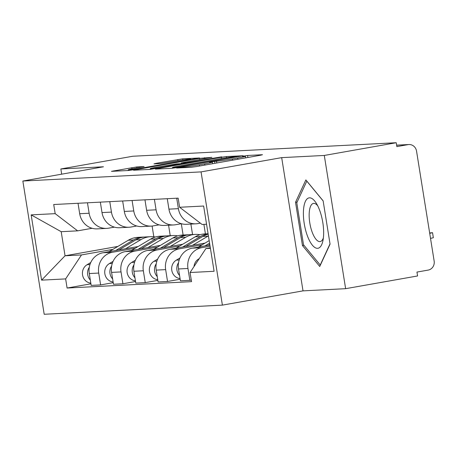 <?xml version="1.0" encoding="UTF-8"?>
<svg xmlns="http://www.w3.org/2000/svg" width="457" height="457" viewBox="0 0 457 457"><rect width="100%" height="100%" fill="white"/><g stroke="black" fill="none" stroke-linecap="round" stroke-linejoin="round"><path stroke-width="0.69" d="M178.116 167.639L176.613 168.027L191.529 167.262L196.481 166.565L260.359 155.266L262.501 154.712L247.585 155.477L242.433 156.345L244.546 156.254A12.368 0.52 -9.1 0 1 245.403 156.305A12.368 0.52 -9.1 0 1 237.686 158.031L232.362 158.973A12.368 0.52 -9.1 0 1 216.515 161.212L211.117 161.801L209.426 162.178L211.545 162.092A12.368 0.52 -9.1 0 1 212.402 162.144A12.368 0.52 -9.1 0 1 204.685 163.869L199.361 164.811A12.368 0.52 -9.1 0 1 183.514 167.051L178.116 167.639M136.74 166.936L111.451 171.341L128.286 170.507L133.238 169.81L199.526 157.973L182.691 158.808L156.094 163.338L153.946 163.892L161.035 163.526L176.728 160.927A10.34 0.434 -9.1 0 1 190.689 159.099A10.34 0.434 -9.1 0 1 184.234 160.544L142.184 167.982A10.34 0.434 -9.1 0 1 128.223 169.81A10.34 0.434 -9.1 0 1 134.672 168.365L144.092 166.588L136.74 166.936L136.906 167.97M281.678 157.636L303.014 290.869L345.635 288.681L324.293 155.449L281.678 157.636L201.057 171.895L22.85 181.041L103.471 166.782L60.85 168.97L132.793 156.248L396.236 142.727L396.859 146.611L408.067 144.623L396.636 145.212M324.293 155.449L396.236 142.727M157.528 168.564L155.38 169.119L171.946 168.267L176.899 167.57L243.187 155.734L226.352 156.568L221.399 157.265L157.528 168.564L157.596 169.004M150.113 169.387L133.553 170.238L135.695 169.684L199.572 158.385L211.877 157.339L183.56 162.458L181.149 163L186.119 162.772L221.696 156.825L150.113 169.387M345.635 288.681L417.578 275.959L416.955 272.075L428.163 270.093A7.872 7.335 87.1 0 0 434.15 261.044L416.544 151.118A7.872 7.335 87.1 0 0 408.906 144.532A7.872 7.335 87.1 0 0 408.067 144.623M303.014 290.869L222.393 305.127L44.192 314.273L22.85 181.041M60.85 168.97L61.684 174.174M200.355 223.147L197.875 223.587A18.114 16.869 -92.9 0 1 195.939 223.81A18.114 16.869 -92.9 0 1 178.384 208.66L176.71 198.212M209.889 245.043L192.294 248.157A18.114 16.869 87.1 0 0 178.521 268.967L187.964 268.482A18.114 16.869 -92.9 0 1 201.731 247.671L210.071 246.197M187.964 268.482L189.861 280.33L191.272 280.078M167.268 198.692L168.941 209.146A18.114 16.869 87.1 0 0 186.502 224.29L195.939 223.81M178.521 268.967L180.424 280.815L189.861 280.33M181.36 223.707L175.562 224.735A18.114 16.869 -92.9 0 1 173.631 224.953A18.114 16.869 -92.9 0 1 156.071 209.809L154.397 199.355M180.172 279.238L167.548 281.472L165.651 269.624A18.114 16.869 -92.9 0 1 179.418 248.814L202.165 244.792M144.955 199.84L146.628 210.294A18.114 16.869 87.1 0 0 164.189 225.438L173.631 224.953M205.01 243.107L169.981 249.299A18.114 16.869 87.1 0 0 156.214 270.11L158.111 281.958L167.548 281.472M159.053 224.855L153.249 225.878A18.114 16.869 -92.9 0 1 151.318 226.101A18.114 16.869 -92.9 0 1 133.758 210.951L132.084 200.503M157.859 280.387L145.24 282.62L143.338 270.773A18.114 16.869 -92.9 0 1 157.111 249.962L179.852 245.94M122.647 200.983L124.321 211.437A18.114 16.869 87.1 0 0 141.876 226.581L151.318 226.101M182.697 244.249L147.668 250.447A18.114 16.869 87.1 0 0 133.901 271.258L135.798 283.1L145.24 282.62M136.74 225.998L130.942 227.026A18.114 16.869 -92.9 0 1 129.005 227.243A18.114 16.869 -92.9 0 1 111.445 212.099L109.771 201.646M135.546 281.529L122.927 283.763L121.031 271.915A18.114 16.869 -92.9 0 1 134.798 251.104L157.545 247.083M100.334 202.131L102.008 212.579A18.114 16.869 87.1 0 0 119.568 227.729L129.005 227.243M160.384 245.398L125.355 251.59A18.114 16.869 87.1 0 0 111.588 272.401L113.485 284.248L122.927 283.763M203.902 224.37L205.422 233.875M114.427 227.14L108.629 228.169A18.114 16.869 -92.9 0 1 106.692 228.391A18.114 16.869 -92.9 0 1 89.138 213.242L87.464 202.788M192.551 234.538L190.877 224.067M113.233 282.677L100.614 284.911L98.718 273.063A18.114 16.869 -92.9 0 1 112.485 252.253L135.232 248.231M78.021 203.274L79.695 213.727A18.114 16.869 87.1 0 0 97.255 228.871L106.692 228.391M138.071 246.54L103.048 252.738A18.114 16.869 87.1 0 0 89.281 273.543L91.177 285.391L100.614 284.911M181.303 223.719L183.114 235.024M206.553 224.233L202.068 224.461L179.612 207.267L178.15 198.138L53.72 204.525L55.183 213.653L77.639 230.848L61.192 231.693L65.048 255.777L81.5 254.932L112.919 249.373M210.323 247.768L205.924 248.545L210.414 248.317M179.612 207.267L203.639 206.033L214.093 271.287L190.066 272.521L205.924 248.545M81.5 254.932L65.637 278.907L67.099 288.036L191.529 281.649L190.066 272.521M65.637 278.907L41.604 280.141L31.156 214.881L55.183 213.653M201.057 171.895L222.393 305.127M302.46 245.552L319.729 266.488L330.063 244.135L323.133 200.852L305.864 179.921L295.53 202.268L302.46 245.552L303.968 245.289M117.872 246.432L65.048 255.777L41.604 280.141M152.112 226.038L153.832 236.789M92.12 228.289L77.639 230.848M170.238 235.686L168.564 225.215M90.926 283.82L67.099 288.036M61.192 231.693L31.156 214.881M297.164 201.983L295.53 202.268M175.368 167.468L234.904 157.059L236.595 156.682L234.372 156.78A12.368 0.52 -9.1 0 0 218.52 159.019L180.195 165.794A12.368 0.52 -9.1 0 0 172.478 167.519A12.368 0.52 -9.1 0 0 173.334 167.576L175.368 167.468L175.425 167.816M156.682 167.216A10.34 0.434 -9.1 0 0 150.227 168.656A10.34 0.434 -9.1 0 0 164.194 166.828L181.418 163.669L176.448 163.892L156.682 167.216M199.258 258.622L198.652 258.982A9.843 9.169 87.1 0 0 194.014 266.557M429.711 233.327L432.539 232.693L429.654 232.979M432.539 232.693L433.345 237.743L430.517 238.377M209.592 243.175L204.987 245.912M209.18 240.628L198.292 247.094M179.989 257.965L176.339 260.13A9.843 9.169 87.1 0 0 171.866 270.767A9.843 9.169 87.1 0 0 180.058 278.547M178.556 262.644A9.843 9.169 87.1 0 0 179.567 275.474M209.78 244.381L208.152 245.352M208.089 233.824A23.621 22.005 87.1 0 0 200.36 236.555L182.674 247.054M208.078 233.744L204.765 233.91A23.621 22.005 87.1 0 0 195.213 236.817L175.979 248.242M157.676 259.108L154.032 261.273A9.843 9.169 87.1 0 0 149.553 271.909A9.843 9.169 87.1 0 0 157.745 279.695M156.243 263.792A9.843 9.169 87.1 0 0 157.254 276.622M208.146 234.178A23.621 22.005 87.1 0 0 202.788 236.429L185.839 246.494M208.421 235.886A23.621 22.005 87.1 0 0 207.941 236.166L192.54 245.312M319.552 210.037A25.592 9.249 -100 0 0 316.33 203.314A25.592 9.249 -100 0 0 304.431 204.102A25.592 9.249 -100 0 0 307.492 236.115A25.592 9.249 -100 0 0 322.933 240.679A25.592 9.249 -100 0 0 319.552 210.037M317.695 205.77A19.377 7.004 -100 0 0 313.439 203.411A19.377 7.004 -100 0 0 312.251 232.362A19.377 7.004 -100 0 0 320.191 241.576A19.377 7.004 -100 0 0 323.379 237.897M330.023 243.855L320.237 265.014L303.505 244.729L296.787 202.794L306.801 181.138L323.15 200.954M188.821 234.767A23.621 22.005 87.1 0 0 187.599 234.795A23.621 22.005 87.1 0 0 178.047 237.697L160.367 248.202M187.599 234.795L182.452 235.058A23.621 22.005 87.1 0 0 172.9 237.966L153.666 249.385M135.369 260.25L131.719 262.421A9.843 9.169 87.1 0 0 127.24 273.058A9.843 9.169 87.1 0 0 135.438 280.838M133.93 264.934A9.843 9.169 87.1 0 0 134.946 277.765M200 234.727A23.621 22.005 87.1 0 0 195.179 234.401L190.032 234.67A23.621 22.005 87.1 0 0 180.481 237.577L163.532 247.643M195.179 234.401A23.621 22.005 87.1 0 0 185.628 237.309L170.227 246.454M166.508 235.909A23.621 22.005 87.1 0 0 165.291 235.938A23.621 22.005 87.1 0 0 155.734 238.845L138.054 249.345M165.291 235.938L160.139 236.2A23.621 22.005 87.1 0 0 150.587 239.108L131.353 250.533M113.056 261.398L109.406 263.563A9.843 9.169 87.1 0 0 104.927 274.2A9.843 9.169 87.1 0 0 113.125 281.986M111.617 266.077A9.843 9.169 87.1 0 0 112.633 278.907M177.693 235.869A23.621 22.005 87.1 0 0 172.872 235.549L167.719 235.812A23.621 22.005 87.1 0 0 158.168 238.72L141.219 248.785M172.872 235.549A23.621 22.005 87.1 0 0 163.315 238.457L147.919 247.603M144.195 237.057A23.621 22.005 87.1 0 0 142.978 237.08A23.621 22.005 87.1 0 0 133.427 239.988L115.741 250.493M142.978 237.08L137.831 237.349A23.621 22.005 87.1 0 0 128.274 240.256L109.046 251.676M90.743 262.541L87.093 264.712A9.843 9.169 87.1 0 0 82.62 275.348A9.843 9.169 87.1 0 0 90.812 283.129M89.309 267.225A9.843 9.169 87.1 0 0 90.32 280.055M155.38 237.017A23.621 22.005 87.1 0 0 150.559 236.692L145.412 236.96A23.621 22.005 87.1 0 0 135.855 239.862L118.906 249.933M150.559 236.692A23.621 22.005 87.1 0 0 141.007 239.599L125.606 248.745M111.588 272.401L121.031 271.915M133.901 271.258L143.338 270.773M156.214 270.11L165.651 269.624M89.281 273.543L98.718 273.063M103.048 252.738L112.485 252.253M125.355 251.59L134.798 251.104M102.008 212.579L111.445 212.099M147.668 250.447L157.111 249.962M124.321 211.437L133.758 210.951M169.981 249.299L179.418 248.814M146.628 210.294L156.071 209.809M192.294 248.157L201.731 247.671M168.941 209.146L178.384 208.66M79.695 213.727L89.138 213.242M183.611 167.668L183.514 167.051M199.555 166.022L199.361 164.811M204.879 165.08L204.685 163.869M214.904 163.303L214.584 161.315M216.795 162.972L216.515 161.212M232.556 160.184L232.362 158.973M237.88 159.242L237.686 158.031M247.905 157.471L247.585 155.477M181.68 167.77L181.583 167.148M221.594 158.493L221.399 157.265M226.535 157.722L226.352 156.568M173.42 168.107L173.334 167.576M135.763 170.124L135.695 169.684M199.76 159.596L199.572 158.385M204.69 158.722L204.525 157.688M181.578 164L181.418 163.018M186.188 163.183L186.119 162.772M156.163 163.777L156.094 163.338M177.933 160.715L177.739 159.504M182.874 159.927L182.691 158.808M113.936 171.244L113.867 170.804M131.982 168.862L131.787 167.633M199.035 258.965L198.652 258.982M179.207 259.982L176.339 260.13M200.36 236.555L195.213 236.817M156.894 261.13L154.032 261.273M207.941 236.166L202.788 236.429M178.047 237.697L172.9 237.966M134.581 262.272L131.719 262.421M185.628 237.309L180.481 237.577M155.734 238.845L150.587 239.108M112.273 263.421L109.406 263.563M163.315 238.457L158.168 238.72M133.427 239.988L128.274 240.256M89.96 264.563L87.093 264.712M141.007 239.599L135.855 239.862M396.63 145.16L408.906 144.532M212.654 163.703L212.402 162.144M245.655 157.865L245.403 156.305M236.646 157.002L236.595 156.682M172.586 168.21L172.478 167.519M181.252 163.646L181.149 163M150.342 169.376L150.227 168.656M181.475 164.017L181.418 163.669M128.331 170.507L128.223 169.81M190.775 159.63L190.689 159.099"/></g></svg>
